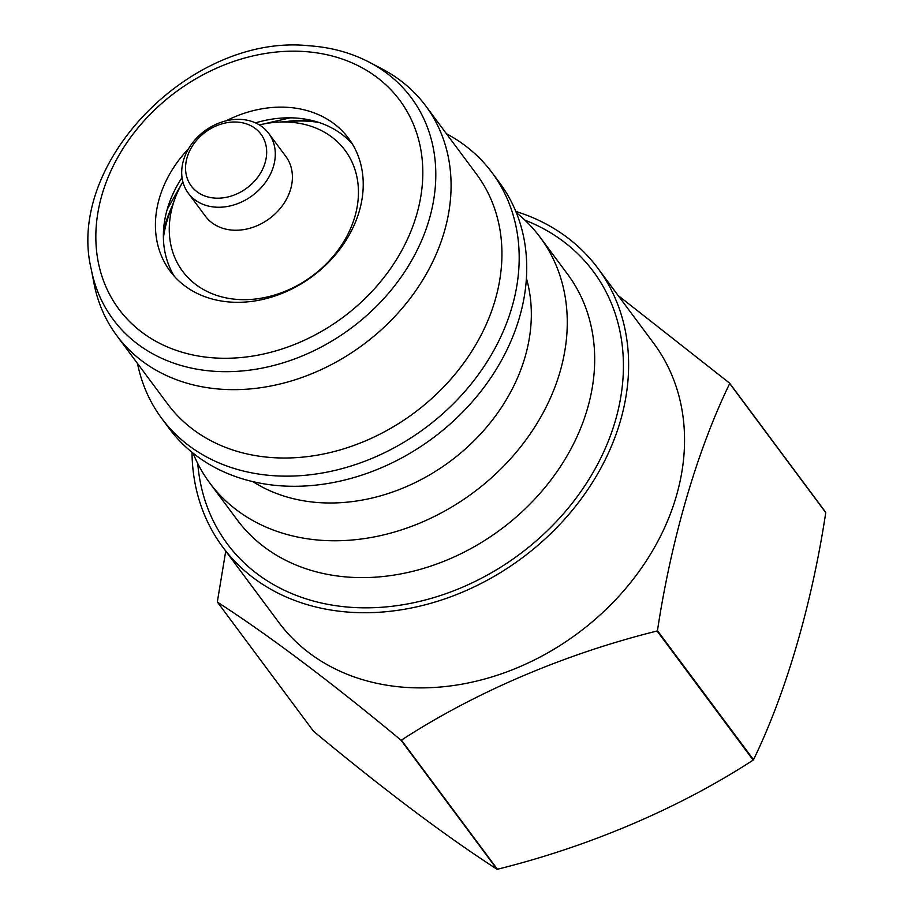 <?xml version="1.0" encoding="UTF-8"?>
<svg xmlns="http://www.w3.org/2000/svg" width="915" height="915" viewBox="0 0 915 915"><rect width="100%" height="100%" fill="white"/><g stroke="black" fill="none" stroke-linecap="round" stroke-linejoin="round"><path stroke-width="1.37" d="M237.237 122.084A43.417 34.804 -36.6 0 0 187.106 157.529A43.417 34.804 -36.6 0 0 215.002 198.109A43.417 34.804 -36.6 0 0 265.121 162.653A43.417 34.804 -36.6 0 0 237.237 122.084M241.32 119.43A50.096 40.157 -36.6 0 0 191.395 144.376A50.096 40.157 -36.6 0 0 188.307 193.202A50.096 40.157 -36.6 0 0 215.677 207.156A50.096 40.157 -36.6 0 0 265.602 182.211A50.096 40.157 -36.6 0 0 268.701 133.396A50.096 40.157 -36.6 0 0 241.32 119.43M188.307 193.202L205.406 216.192A50.096 40.157 -36.6 0 0 232.776 230.145A50.096 40.157 -36.6 0 0 282.712 205.212A50.096 40.157 -36.6 0 0 285.8 156.385L268.701 133.396M182.874 181.822A101.256 81.16 -36.6 0 0 174.925 198.681A101.256 81.16 -36.6 0 0 237.934 299.468A101.256 81.16 -36.6 0 0 354.826 216.798A101.256 81.16 -36.6 0 0 289.781 122.187A101.256 81.16 -36.6 0 0 277.794 122.153A101.256 81.16 -36.6 0 0 259.357 124.92M318.855 122.438A122.461 98.168 -36.6 0 0 308.321 121.238A122.461 98.168 -36.6 0 0 293.818 121.203L277.794 122.153M174.925 198.681L169.412 213.767A122.461 98.168 -36.6 0 0 163.396 238.094M352.286 143.861A111.23 89.155 -36.6 0 0 295.739 118.035A111.23 89.155 -36.6 0 0 282.575 118.012A111.23 89.155 -36.6 0 0 255.514 122.885M188.547 148.745A111.23 89.155 -36.6 0 0 170.087 271.115A111.23 89.155 -36.6 0 0 230.855 302.099A111.23 89.155 -36.6 0 0 341.707 246.73A111.23 89.155 -36.6 0 0 348.558 138.337A111.23 89.155 -36.6 0 0 287.802 107.352A111.23 89.155 -36.6 0 0 226.039 120.849M91.248 269.25L94.016 283.513A192.505 154.303 -36.6 0 0 116.8 335.656A192.505 154.303 -36.6 0 0 221.968 389.275A192.505 154.303 -36.6 0 0 413.82 293.452A192.505 154.303 -36.6 0 0 425.692 105.854A192.505 154.303 -36.6 0 0 382.287 69.048L369.431 62.289C351.12 52.738 330.921 47.225 308.824 45.75C191.921 33.34 65.365 162.378 91.248 269.25A185.756 148.905 -36.6 0 0 214.716 371.318A185.756 148.905 -36.6 0 0 416.851 250.779A185.756 148.905 -36.6 0 0 369.431 62.289M137.513 363.507A205.864 165.009 -36.6 0 0 161.703 418.395A205.864 165.009 -36.6 0 0 274.168 475.743A205.864 165.009 -36.6 0 0 479.334 373.263A205.864 165.009 -36.6 0 0 492.03 172.638A205.864 165.009 -36.6 0 0 446.406 133.704M161.703 418.395L169.252 428.54A205.864 165.009 -36.6 0 0 281.717 485.888A205.864 165.009 -36.6 0 0 486.883 383.408A205.864 165.009 -36.6 0 0 499.579 182.794L492.03 172.638M252.986 481.667A178.025 142.706 -36.6 0 0 319.438 502.644A178.025 142.706 -36.6 0 0 526.399 278.263M193.054 453.154A205.864 165.009 -36.6 0 0 209.775 483.017A205.864 165.009 -36.6 0 0 322.24 540.365A205.864 165.009 -36.6 0 0 527.406 437.885A205.864 165.009 -36.6 0 0 540.113 237.26A205.864 165.009 -36.6 0 0 516.312 212.657M192.013 452.307A233.691 187.323 -36.6 0 0 222.814 547.159L278.732 622.326A233.691 187.323 -36.6 0 0 406.397 687.428A233.691 187.323 -36.6 0 0 639.311 571.086A233.691 187.323 -36.6 0 0 653.722 343.342L597.804 268.187A233.691 187.323 -36.6 0 0 515.808 211.422M222.814 547.159A233.691 187.323 -36.6 0 0 350.479 612.261A233.691 187.323 -36.6 0 0 583.381 495.919A233.691 187.323 -36.6 0 0 597.804 268.187M225.742 551.105L217.358 601.761A282.678 226.588 -36.6 0 0 217.473 602.162L313.525 731.268C383.774 789.599 444.93 835.589 496.982 869.216L400.93 740.109A282.678 226.588 -36.6 0 0 401.159 740.121A282.678 226.588 -36.6 0 0 401.388 740.144L497.44 869.25C589.363 846.409 679.285 808.174 753.159 760.102A282.678 226.588 -36.6 0 0 753.502 759.736C785.882 693.17 811.788 604.735 825.753 512.652A282.678 226.588 -36.6 0 0 825.639 512.251L729.587 383.133A282.678 226.588 -36.6 0 1 729.701 383.534C697.322 450.1 671.416 538.535 657.45 630.629L753.502 759.736M400.93 740.109C330.681 681.778 269.525 635.799 217.473 602.162M825.753 512.652L729.701 383.534M753.159 760.102L657.107 630.995A282.678 226.588 -36.6 0 0 657.45 630.629M657.107 630.995C565.184 653.836 475.262 692.072 401.388 740.144M618.117 295.488L729.587 383.133M182.039 177.556A111.23 89.155 -36.6 0 0 169.584 202.078A111.23 89.155 -36.6 0 0 174.308 276.273M312.347 120.574A126.922 101.737 -36.6 0 0 311.843 120.54A126.922 101.737 -36.6 0 0 285.377 121.706M172.317 205.818A126.922 101.737 -36.6 0 0 163.488 231.323M304.123 51.514A175.005 140.281 -36.6 0 0 102.103 194.415A175.005 140.281 -36.6 0 0 214.522 357.937A175.005 140.281 -36.6 0 0 416.554 215.036A175.005 140.281 -36.6 0 0 304.123 51.514M167.331 403.584A192.505 154.303 -36.6 0 0 167.651 404.007A192.505 154.303 -36.6 0 0 272.819 457.637A192.505 154.303 -36.6 0 0 464.671 361.802A192.505 154.303 -36.6 0 0 476.543 174.205L425.692 105.854M209.775 483.017L237.191 519.869A205.864 165.009 -36.6 0 0 349.656 577.205A205.864 165.009 -36.6 0 0 554.822 474.736A205.864 165.009 -36.6 0 0 567.529 274.111L540.113 237.26M197.766 463.562A228.121 182.863 -36.6 0 0 351.909 607.388A228.121 182.863 -36.6 0 0 604.643 449.86A228.121 182.863 -36.6 0 0 524.924 220.16M290.272 117.829L261.656 124.394M181.708 183.869L167.193 209.398M167.651 404.007L116.8 335.656"/></g></svg>
